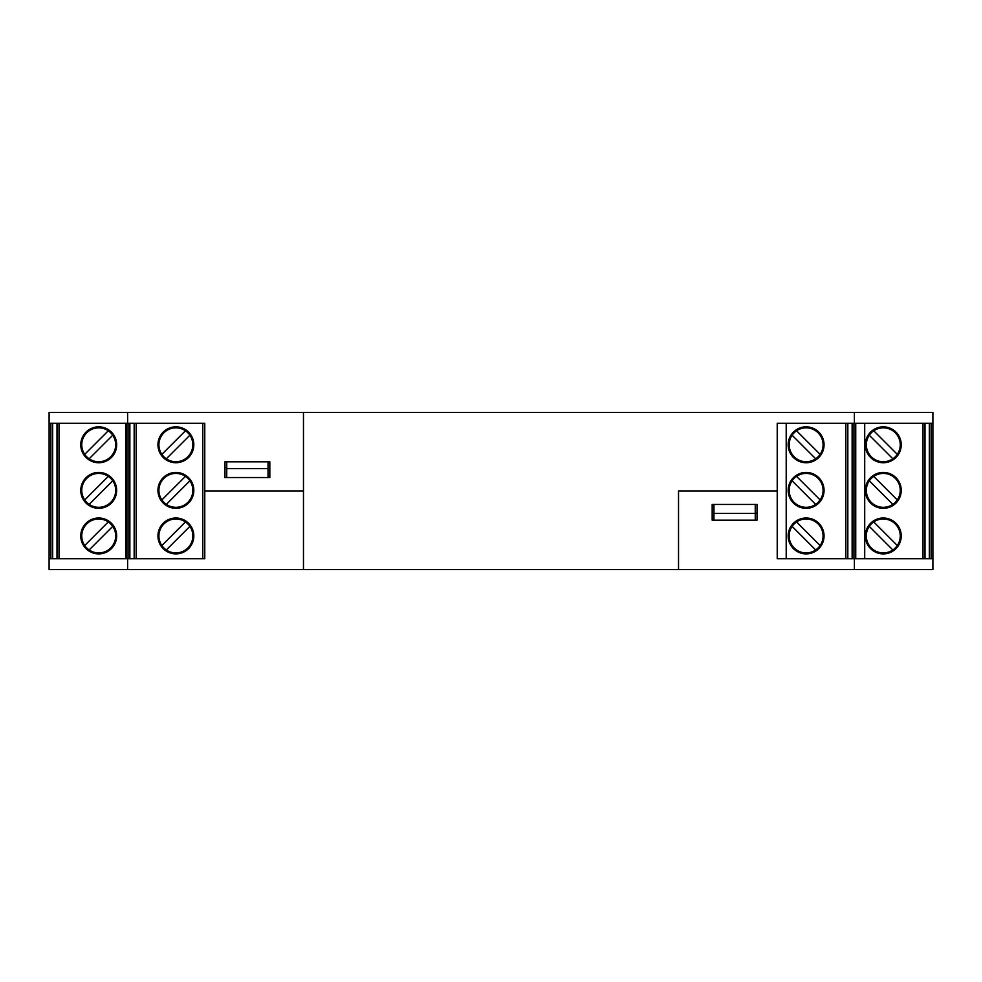 <?xml version="1.0" encoding="UTF-8"?>
<svg xmlns="http://www.w3.org/2000/svg" width="982" height="982" viewBox="0 0 982 982"><rect width="100%" height="100%" fill="white"/><g stroke="black" fill="none" stroke-linecap="round" stroke-linejoin="round"><path stroke-width="1.47" d="M678.525 491L777.228 491L678.525 491L678.525 569.511L932.9 569.511L932.9 558.746L777.228 558.746L777.228 423.254L932.9 423.254L932.9 412.489L49.1 412.489L49.1 423.254L204.772 423.254L204.772 491L303.475 491L303.475 569.511L678.525 569.511L678.525 491M226.756 461.835L226.756 468.574L268.037 468.574L268.037 461.835M268.037 468.574L268.037 477.547L226.756 477.547L226.756 468.574M712.171 520.165L712.171 504.453L757.036 504.453L757.036 520.165L712.171 520.165M204.772 491L204.772 558.746L49.1 558.746L49.1 569.511L303.475 569.511L303.475 412.489L303.475 491L204.772 491M854.389 558.746L854.389 569.511M127.611 558.746L127.611 569.511M755.244 520.165L755.244 513.426L713.963 513.426L713.963 520.165M713.963 513.426L713.963 504.453L755.244 504.453L755.244 513.426M269.829 461.835L269.829 477.547L224.964 477.547L224.964 461.835L269.829 461.835M127.611 423.254L127.611 412.489M854.389 423.254L854.389 412.489M925.007 558.746L925.007 423.254M897.29 454.359A16.976 16.976 0 0 1 871.279 456.79A16.976 16.976 0 0 1 891.202 429.785A16.976 16.976 0 0 1 892.859 458.803A16.976 16.976 0 0 1 869.266 435.222A16.976 16.976 0 0 1 873.71 430.779L897.29 454.359M932.9 558.746L932.9 423.254M865.338 535.951A17.946 17.946 0 0 0 892.257 551.491A17.946 17.946 0 0 0 892.257 520.411A17.946 17.946 0 0 0 865.338 535.951M897.29 545.526A16.976 16.976 0 0 1 871.279 547.956A16.976 16.976 0 0 1 891.202 520.939A16.976 16.976 0 0 1 892.859 549.969A16.976 16.976 0 0 1 869.266 526.377A16.976 16.976 0 0 1 873.71 521.933L897.29 545.526M929.316 423.254L929.316 558.746M901.231 490.374A17.946 17.946 0 0 0 874.311 474.834A17.946 17.946 0 0 0 874.311 505.914A17.946 17.946 0 0 0 901.231 490.374M901.231 444.797A17.946 17.946 0 0 1 874.311 460.337A17.946 17.946 0 0 1 874.311 429.244A17.946 17.946 0 0 1 901.231 444.797M897.29 499.948A16.976 16.976 0 0 1 871.279 502.367A16.976 16.976 0 0 1 891.202 475.362A16.976 16.976 0 0 1 892.859 504.392A16.976 16.976 0 0 1 869.266 480.799A16.976 16.976 0 0 1 873.71 476.356L897.29 499.948M869.266 526.377L892.859 549.969L869.266 526.377M869.266 480.799L892.859 504.392L869.266 480.799M869.266 435.222L892.859 458.803L869.266 435.222M847.834 558.746L847.834 423.254M815.686 458.803A16.976 16.976 0 0 1 792.106 435.222A16.976 16.976 0 0 1 823.088 444.797A16.976 16.976 0 0 1 794.119 456.79A16.976 16.976 0 0 1 792.106 435.222L815.686 458.803L792.106 435.222M855.739 558.746L855.739 423.254M788.178 535.951A17.946 17.946 0 0 0 815.085 551.491A17.946 17.946 0 0 0 815.085 520.411A17.946 17.946 0 0 0 788.178 535.951M815.686 549.969A16.976 16.976 0 0 1 792.106 526.377A16.976 16.976 0 0 1 823.088 535.951A16.976 16.976 0 0 1 794.119 547.956A16.976 16.976 0 0 1 792.106 526.377L815.686 549.969L792.106 526.377M852.143 423.254L852.143 558.746M824.058 490.374A17.946 17.946 0 0 0 797.151 474.834A17.946 17.946 0 0 0 797.151 505.914A17.946 17.946 0 0 0 824.058 490.374M824.058 444.797A17.946 17.946 0 0 1 797.151 460.337A17.946 17.946 0 0 1 797.151 429.244A17.946 17.946 0 0 1 824.058 444.797M815.686 504.392A16.976 16.976 0 0 1 792.106 480.799A16.976 16.976 0 0 1 823.088 490.374A16.976 16.976 0 0 1 794.119 502.367A16.976 16.976 0 0 1 792.106 480.799L815.686 504.392L792.106 480.799M820.13 545.526L796.549 521.933M820.13 499.948L796.549 476.356M820.13 454.359L796.549 430.779M757.036 513.156L755.244 513.156M56.993 558.746L56.993 423.254M89.141 458.803A16.976 16.976 0 0 0 112.734 435.222A16.976 16.976 0 0 0 81.751 444.797A16.976 16.976 0 0 0 110.721 456.79A16.976 16.976 0 0 0 112.734 435.222L89.141 458.803L112.734 435.222M49.1 558.746L49.1 423.254M116.662 535.951A17.946 17.946 0 0 1 89.743 551.491A17.946 17.946 0 0 1 89.743 520.411A17.946 17.946 0 0 1 116.662 535.951M89.141 549.969A16.976 16.976 0 0 0 112.734 526.377A16.976 16.976 0 0 0 81.751 535.951A16.976 16.976 0 0 0 110.721 547.956A16.976 16.976 0 0 0 112.734 526.377L89.141 549.969L112.734 526.377M52.684 423.254L52.684 558.746M80.769 490.374A17.946 17.946 0 0 1 107.689 474.834A17.946 17.946 0 0 1 107.689 505.914A17.946 17.946 0 0 1 80.769 490.374M80.769 444.797A17.946 17.946 0 0 0 107.689 460.337A17.946 17.946 0 0 0 107.689 429.244A17.946 17.946 0 0 0 80.769 444.797M89.141 504.392A16.976 16.976 0 0 0 112.734 480.799A16.976 16.976 0 0 0 81.751 490.374A16.976 16.976 0 0 0 110.721 502.367A16.976 16.976 0 0 0 112.734 480.799L89.141 504.392L112.734 480.799M84.71 545.526L108.29 521.933M84.71 499.948L108.29 476.356M84.71 454.359L108.29 430.779M202.795 423.254L202.795 558.746L204.772 558.746M134.166 558.746L134.166 423.254M166.314 458.803A16.976 16.976 0 0 0 189.894 435.222A16.976 16.976 0 0 0 158.912 444.797A16.976 16.976 0 0 0 187.881 456.79A16.976 16.976 0 0 0 189.894 435.222L166.314 458.803L189.894 435.222M126.261 558.746L126.261 423.254M193.822 535.951A17.946 17.946 0 0 1 166.915 551.491A17.946 17.946 0 0 1 166.915 520.411A17.946 17.946 0 0 1 193.822 535.951M166.314 549.969A16.976 16.976 0 0 0 189.894 526.377A16.976 16.976 0 0 0 158.912 535.951A16.976 16.976 0 0 0 187.881 547.956A16.976 16.976 0 0 0 189.894 526.377L166.314 549.969L189.894 526.377M129.857 423.254L129.857 558.746M157.942 490.374A17.946 17.946 0 0 1 184.849 474.834A17.946 17.946 0 0 1 184.849 505.914A17.946 17.946 0 0 1 157.942 490.374M157.942 444.797A17.946 17.946 0 0 0 184.849 460.337A17.946 17.946 0 0 0 184.849 429.244A17.946 17.946 0 0 0 157.942 444.797M166.314 504.392A16.976 16.976 0 0 0 189.894 480.799A16.976 16.976 0 0 0 158.912 490.374A16.976 16.976 0 0 0 187.881 502.367A16.976 16.976 0 0 0 189.894 480.799L166.314 504.392L189.894 480.799M161.87 545.526L185.451 521.933M161.87 499.948L185.451 476.356M161.87 454.359L185.451 430.779M224.964 467.579L226.756 467.579M864.712 558.746L864.712 423.254M777.228 558.746L777.228 423.254L786.201 423.254L786.201 558.746L777.228 558.746M924.786 423.254L924.786 558.746M931.108 423.254L931.108 558.746M922.994 558.746L922.994 423.254M847.626 423.254L847.626 558.746M853.947 423.254L853.947 558.746M845.833 558.746L845.833 423.254M125.635 423.254L125.635 558.746M57.214 423.254L57.214 558.746M50.892 423.254L50.892 558.746M59.006 558.746L59.006 423.254M134.374 423.254L134.374 558.746M128.053 423.254L128.053 558.746M136.167 558.746L136.167 423.254"/></g></svg>
